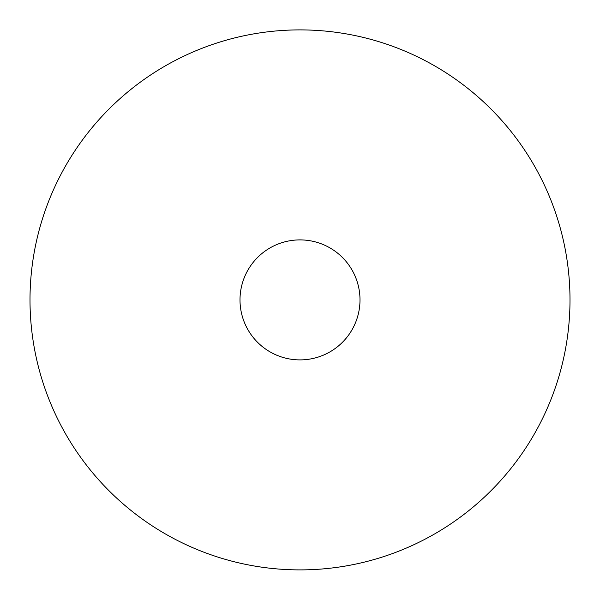 <?xml version="1.0" encoding="UTF-8"?>
<svg xmlns="http://www.w3.org/2000/svg" width="600" height="600" viewBox="0 0 600 600"><rect width="100%" height="100%" fill="white"/><g stroke="black" fill="none" stroke-linecap="round" stroke-linejoin="round"><path stroke-width="0.9" d="M48.938 399.225A270 270 -10.8 0 1 30 299.895A270 270 0 0 1 551.048 200.52A270 270 0 0 1 570 299.895A270 270 42.8 0 1 321.188 569.062A270 270 122 0 1 48.938 399.225M307.08 359.475A60 60 0 0 1 240.42 306.975A60 60 0 0 1 292.92 240.315A60 60 0 0 1 359.58 292.815A60 60 0 0 1 307.08 359.475"/></g></svg>
